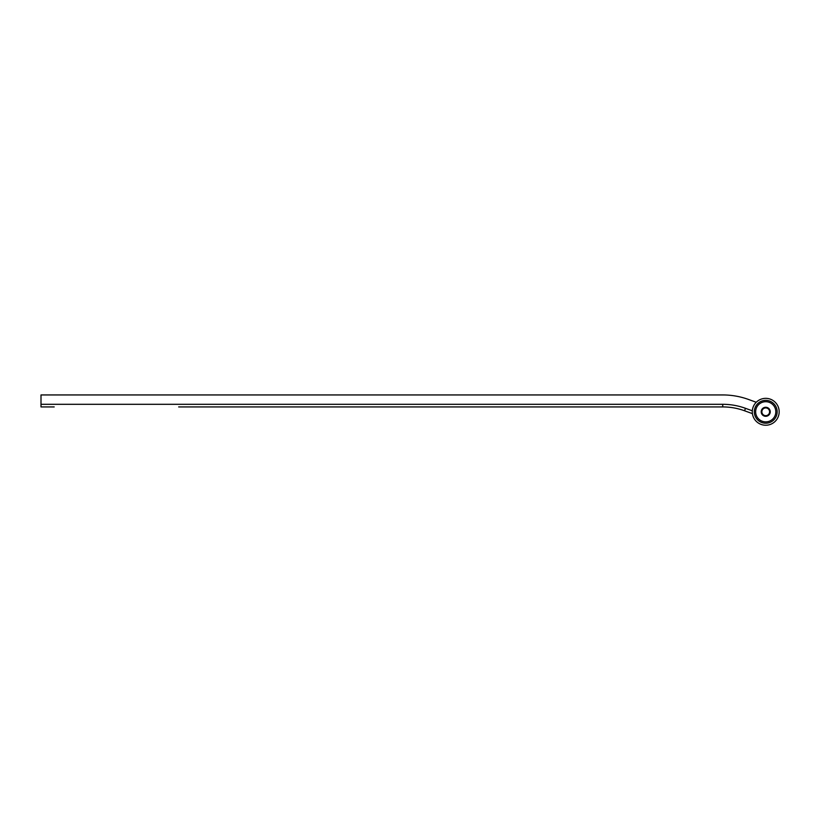 <?xml version="1.0" encoding="UTF-8"?>
<svg xmlns="http://www.w3.org/2000/svg" width="820" height="820" viewBox="0 0 820 820"><rect width="100%" height="100%" fill="white"/><g stroke="black" fill="none" stroke-linecap="round" stroke-linejoin="round"><path stroke-width="1.23" d="M41 406.925L51.978 406.925L41 406.925L41 404.301L722.727 404.301L722.727 406.925L183.977 406.925L722.727 406.925A63.878 63.878 0 0 1 744.57 410.779L745.862 411.25M722.727 406.925A63.878 63.878 0 0 1 744.57 410.779L751.991 413.475M748.937 412.368L747.379 411.794M183.977 406.925L178.668 406.925M54.202 406.925L48.892 406.925M41 404.301L41 394.943L722.727 394.943A75.87 75.87 0 0 1 748.67 399.514L756.235 402.271M41 394.943L722.727 394.943M752.463 409.61A13.448 13.448 0 0 0 770.472 424.37A13.448 13.448 0 0 0 774.254 401.39A13.448 13.448 0 0 0 752.463 409.61M754.461 409.938A11.429 11.429 0 0 0 769.765 422.484A11.429 11.429 0 0 0 772.973 402.948A11.429 11.429 0 0 0 754.461 409.938M755.784 410.154A10.076 10.076 0 0 0 769.283 421.224A10.076 10.076 0 0 0 772.122 403.993A10.076 10.076 0 0 0 755.784 410.154M761.267 411.056A4.52 4.52 0 0 0 767.325 416.017A4.52 4.52 0 0 0 768.596 408.298A4.52 4.52 0 0 0 761.267 411.056M771.015 403.204A10.076 10.076 0 0 0 759.863 403.594M765.449 407.929A3.874 3.874 0 0 1 769.211 413.475A3.874 3.874 0 0 1 762.528 413.967A3.874 3.874 0 0 1 765.449 407.929M744.57 410.779L745.472 408.309L752.319 410.799M722.727 404.301A66.512 66.512 0 0 1 745.472 408.309"/></g></svg>
